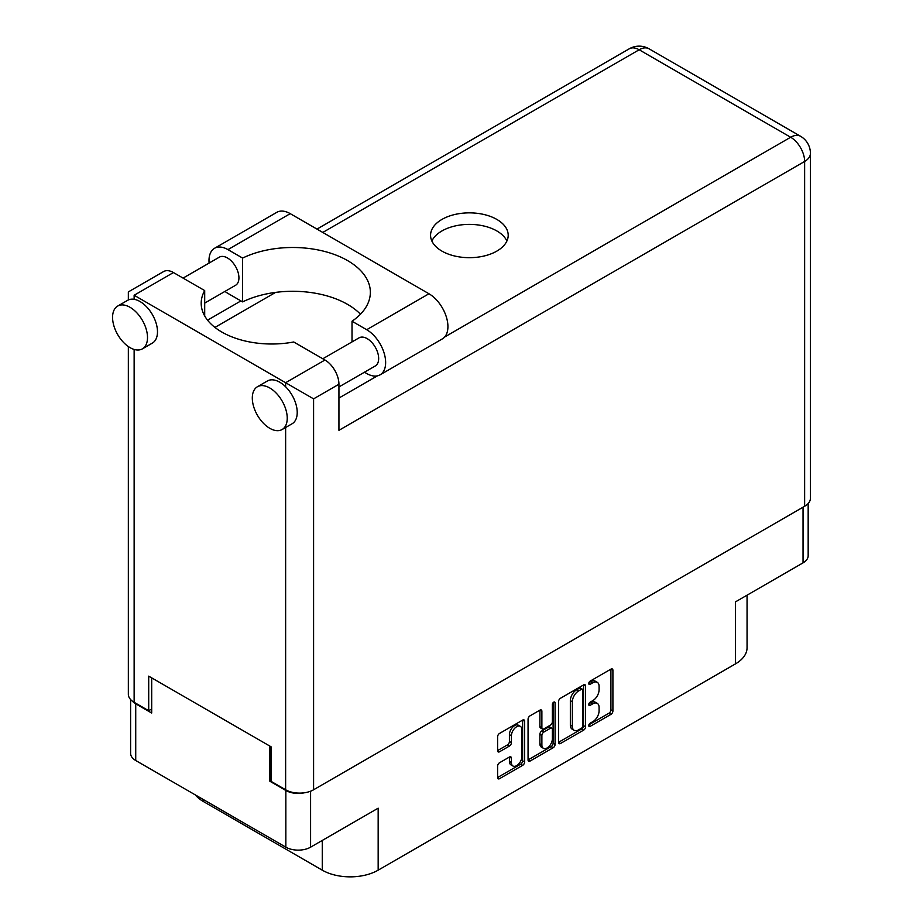 <?xml version="1.0" encoding="UTF-8"?>
<svg xmlns="http://www.w3.org/2000/svg" width="923" height="923" viewBox="0 0 923 923"><rect width="100%" height="100%" fill="white"/><g stroke="black" fill="none" stroke-linecap="round" stroke-linejoin="round"><path stroke-width="1.38" d="M520.353 726.366L518.357 725.213A7.407 4.28 120 0 0 514.653 725.582A7.407 4.28 120 0 0 509.415 734.65L511.411 735.804A7.407 4.28 120 0 1 516.649 726.724A7.407 4.28 120 0 1 520.353 726.366A7.407 4.28 120 0 1 521.887 729.758L521.887 756.56A7.407 4.28 120 0 1 518.657 764.025A7.407 4.28 120 0 1 512.946 766.009A7.407 4.28 120 0 1 511.411 762.617L511.411 758.152A2.769 1.604 120 0 0 510.834 756.883A2.769 1.604 120 0 0 509.45 757.022L499.551 762.733A2.769 1.604 120 0 0 497.601 766.125L497.601 777.547A2.769 1.604 120 0 0 498.166 778.816A2.769 1.604 120 0 0 499.551 778.677L522.672 765.329A2.769 1.604 120 0 0 524.633 761.937L524.633 721.209A2.769 1.604 120 0 0 524.056 719.94A2.769 1.604 120 0 0 522.672 720.078L499.551 733.427A2.769 1.604 120 0 0 497.601 736.819L497.601 750.63A2.769 1.604 120 0 0 498.166 751.899A2.769 1.604 120 0 0 499.551 751.76L509.45 746.049A2.769 1.604 120 0 0 511.411 742.646L511.411 735.804M553.731 702.149L555.104 702.945A1.938 1.119 120 0 0 554.7 702.057A1.938 1.119 120 0 0 553.731 702.149A1.938 1.119 120 0 0 552.358 704.526L552.358 721.728A2.769 1.604 120 0 1 550.396 725.12L543.832 728.905A2.769 1.604 120 0 1 542.447 729.043A2.769 1.604 120 0 1 541.882 727.774L541.882 711.264A2.769 1.604 120 0 0 541.305 709.995A2.769 1.604 120 0 0 539.92 710.133L539.886 726.62A2.769 1.604 120 0 0 540.451 727.889L542.447 729.043M558.53 701.642L558.53 742.369A2.769 1.604 120 0 0 559.107 743.638A2.769 1.604 120 0 0 560.492 743.5L583.613 730.151A2.769 1.604 120 0 0 585.574 726.759L585.574 686.031A2.769 1.604 120 0 0 584.997 684.762A2.769 1.604 120 0 0 583.613 684.901L560.492 698.25A2.769 1.604 120 0 0 558.53 701.642M592.82 721.671L590.12 723.228A1.938 1.119 120 0 0 588.862 724.936A1.938 1.119 120 0 0 589.151 726.482A1.938 1.119 120 0 0 590.12 726.389L610.945 714.367A2.769 1.604 120 0 0 612.907 710.975L612.907 670.248A2.769 1.604 120 0 0 612.33 668.979A2.769 1.604 120 0 0 610.945 669.117L590.12 681.139A1.938 1.119 120 0 0 588.862 682.847A1.938 1.119 120 0 0 589.151 684.405A1.938 1.119 120 0 0 590.12 684.312L592.82 682.755A8.872 5.123 120 0 1 597.25 682.316A8.872 5.123 120 0 1 599.085 686.377L599.085 689.769A8.872 5.123 120 0 1 592.82 700.626L590.12 702.184A1.938 1.119 120 0 0 588.862 703.891A1.938 1.119 120 0 0 589.151 705.449A1.938 1.119 120 0 0 590.12 705.345L592.82 703.799A8.872 5.123 120 0 1 597.25 703.349A8.872 5.123 120 0 1 599.085 707.41L599.085 710.802A8.872 5.123 120 0 1 592.82 721.671M528.06 759.917L551.146 746.592L553.142 747.745A2.769 1.604 120 0 0 555.104 744.353L555.104 702.945M553.142 747.745L530.021 761.094A2.769 1.604 120 0 1 528.637 761.233A2.769 1.604 120 0 1 528.06 759.964L528.06 719.236A2.769 1.604 120 0 1 530.021 715.844L539.92 710.133L541.882 711.264M808.167 503.508L808.167 555.715A17.502 10.107 180 0 1 803.045 562.857L735.469 601.877L735.469 663.879L378.165 870.17A39.527 22.821 180 0 1 322.265 870.17L322.265 840.438M378.165 870.17L378.165 808.167L310.589 847.176A17.502 10.107 180 0 1 285.842 847.176L135.727 760.506A17.502 10.107 180 0 1 130.605 753.364L130.605 699.542M203.302 799.514L203.302 801.476L322.265 870.17M203.302 801.476A39.527 22.821 180 0 1 195.399 794.957M747.053 595.185L747.053 647.738A39.527 22.821 180 0 1 735.469 663.879M271.062 780.558L269.874 781.25L285.842 790.469A17.502 10.107 0 0 0 304.371 792.788M269.874 781.25L269.874 746.107M132.508 701.249A17.502 10.107 0 0 0 135.727 703.811L151.695 713.029L151.695 677.874M597.25 703.349L595.254 702.207A8.872 5.123 120 0 0 590.824 702.645L592.82 703.799M588.909 703.753L590.824 702.645M597.25 682.316L595.254 681.162A8.872 5.123 120 0 0 590.824 681.601L592.82 682.755M588.909 682.708L590.824 681.601M588.909 724.786L608.949 713.214A2.769 1.604 120 0 0 610.911 709.822L610.911 669.14M558.53 742.323L581.617 728.997A2.769 1.604 120 0 0 583.578 725.605L583.578 684.924M581.455 728.224A1.938 1.119 120 0 0 582.828 725.847L582.828 690.104A1.938 1.119 120 0 0 582.425 689.216A1.938 1.119 120 0 0 581.455 689.308L578.617 690.958A8.872 5.123 120 0 0 572.341 701.815L572.341 726.251A8.872 5.123 120 0 0 574.187 730.312A8.872 5.123 120 0 0 578.617 729.874L581.455 728.224M582.425 689.216L580.429 688.062A1.938 1.119 120 0 0 579.459 688.166L581.455 689.308M574.187 730.312L572.179 729.158A8.872 5.123 120 0 1 570.345 725.097L570.345 700.661A8.872 5.123 120 0 1 576.621 689.804L579.459 688.166M553.108 702.691L553.108 743.2L555.104 744.353M541.882 744.919A7.407 4.28 120 0 0 543.416 748.311A7.407 4.28 120 0 0 549.127 746.326A7.407 4.28 120 0 0 552.358 738.861L552.358 729.412A2.769 1.604 120 0 0 551.781 728.143A2.769 1.604 120 0 0 550.396 728.282L543.832 732.077A2.769 1.604 120 0 0 541.882 735.469L541.882 744.919L539.886 743.765A7.407 4.28 120 0 0 541.42 747.157L543.416 748.311M551.781 728.143L549.785 726.989A2.769 1.604 120 0 0 548.4 727.128L550.396 728.282M539.886 743.765L539.886 734.316A2.769 1.604 120 0 1 541.836 730.924L548.4 727.128M551.146 746.592A2.769 1.604 120 0 0 553.108 743.2M512.946 766.009L510.95 764.855A7.407 4.28 120 0 1 509.415 761.463L509.415 757.045L511.411 758.152M497.601 750.584L507.454 744.896A2.769 1.604 120 0 0 509.415 741.504L509.415 734.65M497.601 777.512L520.676 764.175A2.769 1.604 120 0 0 522.637 760.783L522.637 720.102M360.466 314.212A77.636 44.823 0 0 0 242.611 301.879L227.946 293.41A26.813 15.483 60 0 1 224.958 291.403M209.106 263.067A26.813 15.483 60 0 1 208.99 260.563A26.813 15.483 60 0 1 214.54 248.287A26.813 15.483 60 0 1 227.946 249.614L290.226 213.651A26.813 15.483 60 0 0 276.819 212.325L214.54 248.287M287.238 418.223A24.702 14.26 -120 0 0 276.45 393.36A24.702 14.26 -120 0 0 257.425 386.749A24.702 14.26 -120 0 0 252.302 398.055A24.702 14.26 -120 0 0 263.09 422.907A24.702 14.26 -120 0 0 282.115 429.53A24.702 14.26 -120 0 0 287.238 418.223M282.115 429.53L292.106 423.761A24.702 14.26 -120 0 0 297.218 412.454A24.702 14.26 -120 0 0 285.634 386.783A24.702 14.26 -120 0 0 267.405 380.98L257.425 386.749M147.507 337.541A24.702 14.26 -120 0 0 136.719 312.689A24.702 14.26 -120 0 0 117.694 306.067A24.702 14.26 -120 0 0 112.571 317.374A24.702 14.26 -120 0 0 123.359 342.237A24.702 14.26 -120 0 0 142.396 348.859A24.702 14.26 -120 0 0 147.507 337.541M142.396 348.859L152.376 343.091A24.702 14.26 -120 0 0 157.487 331.784A24.702 14.26 -120 0 0 134.135 299.317A24.702 14.26 -120 0 0 127.674 300.31L117.694 306.067M496.828 251.114A38.812 22.406 0 0 0 508.204 235.261A38.812 22.406 0 0 0 484.24 214.563A38.812 22.406 0 0 0 441.944 219.42A38.812 22.406 0 0 0 430.568 235.261A38.812 22.406 0 0 0 454.531 255.971A38.812 22.406 0 0 0 496.828 251.114M431.872 241.03A38.812 22.406 180 0 1 441.944 230.946A38.812 22.406 180 0 1 479.464 225.154A38.812 22.406 180 0 1 506.9 241.03M183.077 278.1L219.339 257.159A16.233 9.368 60 0 1 231.846 261.509A16.233 9.368 60 0 1 238.93 277.846A16.233 9.368 60 0 1 235.573 285.276L204.698 303.102M322.808 358.77L359.07 337.841A16.233 9.368 60 0 1 371.577 342.191A16.233 9.368 60 0 1 378.661 358.516A16.233 9.368 60 0 1 375.303 365.958L338.937 386.945M242.611 301.879L242.611 258.082L227.946 249.614M128.343 299.963L128.343 291.91L163.579 271.57A19.764 11.411 60 0 1 173.455 272.55L134.135 295.256C126.589 290.895 126.589 290.895 134.135 295.256L313.589 398.863L313.589 789.776A19.764 11.411 180 0 1 285.634 789.776L271.062 781.366L271.062 746.788L148.707 676.144L148.707 710.722L134.135 702.311A19.764 11.411 180 0 1 128.343 694.246L128.343 346.552M285.634 386.783L285.634 382.722L324.965 360.016L293.722 341.983A70.575 40.75 0 0 1 201.191 303.263A70.575 40.75 0 0 1 204.698 290.583L173.455 272.55M324.965 360.016A19.764 11.411 60 0 1 338.937 384.222L338.937 430.326L804.637 161.456L804.637 506.277L313.589 789.776M148.707 710.722L151.695 708.991M444.632 337.022L790.665 137.25A19.764 11.411 60 0 1 804.637 161.456A19.764 11.411 180 0 0 810.429 153.38L810.429 498.201A19.764 11.411 180 0 1 804.637 506.277M207.548 320.166L240.926 300.898M214.944 327.423L275.631 292.383M204.698 315.943L204.698 290.583M352.021 341.902L352.021 321.239L366.685 329.707A26.813 15.483 60 0 1 384.199 353.347A26.813 15.483 60 0 1 380.091 374.83A26.813 15.483 60 0 1 366.685 373.503L364.447 372.211M366.685 329.707L428.964 293.756A26.813 15.483 60 0 1 446.478 317.385A26.813 15.483 60 0 1 442.371 338.879L380.091 374.83M352.021 321.239A77.636 44.823 0 0 0 370.354 292.314A77.636 44.823 0 0 0 325.415 251.656A77.636 44.823 0 0 0 242.611 258.082M428.964 293.756L290.226 213.651M803.045 562.857L803.045 507.2M310.589 791.196L310.589 847.176M285.842 847.176L285.842 790.469M135.727 703.811L135.727 760.506M588.759 704.561L590.12 705.345M588.759 683.516L590.12 684.312M610.945 669.117L612.907 670.248M610.911 709.822L612.907 710.975M608.949 713.214L610.945 714.367M588.759 725.593L590.12 726.389M583.613 684.901L585.574 686.031M583.578 725.605L585.574 726.759M581.617 728.997L583.613 730.151M558.53 742.369L560.492 743.5M576.621 689.804L578.617 690.958M570.345 700.661L572.341 701.815M570.345 725.097L572.341 726.251M528.06 759.964L530.021 761.094M539.886 726.62L541.882 727.774M541.836 730.924L543.832 732.077M539.886 734.316L541.882 735.469M509.415 761.463L511.411 762.617M509.415 741.504L511.411 742.646M507.454 744.896L509.45 746.049M497.601 750.63L499.551 751.76M522.672 720.078L524.633 721.209M522.637 760.783L524.633 761.937M520.676 764.175L522.672 765.329M497.601 777.547L499.551 778.677M285.634 789.776L285.634 427.499M134.135 295.256L134.135 299.317M134.135 349.436L134.135 702.311M810.429 153.38A19.764 19.764 0 0 0 800.541 136.269A19.764 11.411 120 0 0 790.665 137.25L639.154 49.773L322.773 232.446M338.937 398.055L377.357 375.869M338.937 384.222L313.589 398.863M629.278 48.792A19.764 11.411 60 0 1 639.154 49.773A19.764 11.411 120 0 1 649.042 48.792A19.764 19.764 0 0 0 629.278 48.792L316.981 229.1M800.541 136.269L649.042 48.792"/></g></svg>
